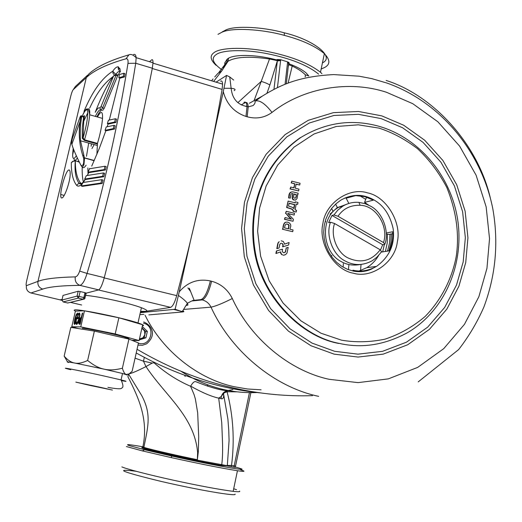 <?xml version="1.0" encoding="UTF-8"?>
<svg xmlns="http://www.w3.org/2000/svg" width="522" height="522" viewBox="0 0 522 522"><rect width="100%" height="100%" fill="white"/><g stroke="black" fill="none" stroke-linecap="round" stroke-linejoin="round"><path stroke-width="0.78" d="M141.867 328.221L144.47 330.87L144.875 334.609L142.924 337.793L139.452 339.032M127.296 338.7L126.918 337.812M141.932 327.914L145.586 331.411L144.163 337.799L139.381 339.339L139.811 339.757L145.919 337.786L147.348 331.366L142.682 326.902L142.121 327.079M144.163 337.799L145.919 337.786M145.586 331.411L147.348 331.366M359.821 195.763L365.72 199.352M384.355 244.44L382.685 251.872M365.726 196.892L366.483 197.368M387.468 234.13L387.213 243.115L385.419 251.441M260.413 392.896C217.374 388.355 175.979 375.044 136.222 352.97M312.476 395.65C286.604 396.498 260.563 394.006 234.352 388.172C200.774 380.636 168.338 367.671 137.045 349.277M387.5 251.115L389.556 242.958L390.019 234.215L392.694 233.719M145.077 315.229C162.479 351.071 198.458 379.298 234.646 386.802L247.591 389.001L261.091 389.803M140.301 312.678L175.118 309.265L179.242 291.844C187.679 282.056 198.053 278.422 210.366 280.934L211.599 281.241C220.93 283.831 227.833 289.586 232.31 298.519C250.625 338.752 289.827 370.927 329.147 379.298L358.046 382.626L388.335 378.874L417.717 367.377L443.746 348.644L464.469 324.312L478.863 296.744L486.954 268.334L489.532 238.645L486.158 206.895L476.116 175.222L459.614 146.108L437.854 121.77L412.758 103.682L386.463 92.27C349.381 80.016 303.706 87.409 272.014 112.413C264.628 117.776 256.348 119.238 247.167 116.784L245.973 116.432C234.234 112.406 226.665 104.159 223.266 91.696L212.852 139.041M190.067 242.639L179.242 291.844M223.266 91.696L226.568 75.416L229.732 76.93L233.673 80.068M216.101 82.163L226.568 75.416M182.472 311.197L183.633 311.105M183.822 311.66L182.896 311.921L175.118 309.265M189.316 288.248L194.132 300.326M125.26 338.23L125.045 337.662M334.576 223.514C330.23 235.135 336.938 252.57 347.737 257.796C360.689 263.727 371.514 261.052 380.212 249.77L381.51 251.552L380.505 253.053L376.845 257.261L372.258 260.752C362.881 265.724 353.812 265.783 345.055 260.922C332.86 255.062 325.382 235.213 330.511 222.215L334.576 223.514L380.212 249.77M360.219 264.523C353.126 265.815 346.758 264.811 341.114 261.515C321.656 251.708 319.718 216.865 338.745 207.28L348.083 203.691M380.453 250.103L382.704 244.72L331.979 215.449L328.586 222.659L330.511 222.215M331.979 215.449L333.917 214.979L337.727 210.222L342.654 206.281C347.672 203.215 353.081 201.91 358.895 202.366L365.022 203.632L370.496 206.105C382.463 212.089 389.712 231.507 384.805 244.361L383.513 242.56L337.982 216.258L333.917 214.979M383.513 242.56C389.014 226.483 375.964 205.414 360.115 205.283C350.516 205.022 343.143 208.683 337.982 216.258M382.704 244.72L384.805 244.361M86.469 156.3L88.694 143.067M94.188 160.606L84.538 157.977L83.977 164.613C83.076 166.766 82.254 167.308 81.51 166.237L81.08 165.565C83.174 166.016 84.055 163.621 83.709 158.381L83.67 158.257C79.488 146.571 78.287 134.298 80.081 121.417L80.851 116.719L81.654 116.523L80.284 127.114L80.251 137.423L80.538 140.796L84.427 157.82L94.247 160.482M71.618 143.4L71.866 144.346C73.08 148.744 76.134 155.784 81.027 165.474L81.08 165.565M83.579 116.745C84.388 115.277 84.675 115.323 84.433 116.882L83.716 121.261L87.742 112.922C87.455 107.819 85.582 108.961 82.124 116.334M97.412 116.974C101.092 110.481 102.795 110.964 102.527 118.422C101.973 125.567 100.283 133.893 97.47 143.4L96.89 154.323M83.716 121.261L83.109 137.952L84.525 139.811L97.47 143.4M81.393 115.662L81.654 116.523L83.631 117.078L83.644 116.073L82.959 116.889M83.709 158.381L84.512 157.97L94.149 160.711M83.67 158.257L84.427 157.82L80.538 140.796L97.262 145.436M72.33 138.643L71.494 142.871M79.879 117.541L72.304 138.721M84.433 116.882L83.631 117.078L82.267 127.773L82.287 138.265L83.109 137.952C86.15 127.114 87.689 118.768 87.742 112.922M79.703 322.981L79.285 322.557L79.468 320.854L80.016 319.196L81.054 318.518L79.703 322.981L80.349 323.138M74.776 323.262L75.037 319.725L75.853 318.42L75.873 320.723L74.776 323.262L75.377 323.405M80.029 382.998L81.961 383.5L80.003 382.998M80.395 323.072L80.023 322.981M81.054 318.518L81.425 318.603M103.584 388.224L106.325 388.773L103.584 388.224M76.845 323.111L76.962 324.312L76.199 324.149L75.944 323.496L76.356 321.722M79.716 313.291L78.881 314.264M78.124 317.552L77.843 318.746M79.905 315.49L79.044 314.224L79.99 314.525M76.388 321.722L76.532 322.655L77.693 323.34M81.693 317.461L80.695 318.537M79.559 322.948L79.807 324.273M77.654 313.65L77.21 314.296M75.886 318.074L75.788 318.44M74.874 323.288L74.92 324.123M76.59 317.663L76.219 318.152L75.455 317.97L76.225 317.193L76.623 317.839L76.277 320.658L75.364 323.431L74.489 324.469L74.091 323.47L74.731 319.399L76.114 314.779L77.484 312.998L77.439 314.564M83.129 383.709L81.517 383.305M77.002 323.177L78.953 318.753L79.468 315.386M79.044 314.224L78.372 314.596L77.706 317.454L78.372 317.448L78.072 318.74L77.034 318.753L78.15 313.924L79.324 312.946L79.99 314.368L79.364 318.701L78.006 322.935L76.662 324.456L76.199 324.149M78.339 317.604L77.706 317.454M78.92 314.107L78.15 313.924M76.714 323.679L75.944 323.496M81.719 317.337L81.347 317.252L82.313 313.083L82.704 313.07L80.114 324.273L79.383 324.273L78.783 323.568L79.057 320.899L79.879 318.427L81.347 317.252M82.678 313.167L82.313 313.083M77.419 314.564L77.132 314.277L75.455 317.97M78.261 328.534L71.782 326.765L80.753 326.883L115.212 333.943L139.106 340.572L131.805 340.24M128.353 338.941C129.802 338.928 128.725 338.36 125.136 337.245C115.486 334.184 86.561 328.162 82.372 328.266M104.687 388.466L100.263 387.546L104.615 388.459M100.772 387.663L99.63 387.226M90.697 385.288L90.084 385.366M95.506 386.404L95.095 386.228M86.319 384.362L84.955 384.257M83.22 383.735L81.452 383.455M80.753 326.883L84.466 310.818L118.872 317.787L115.212 333.943M118.872 317.787L142.643 324.756L139.106 340.572M84.466 310.818L75.416 311.125L71.782 326.765M86.424 384.381L85.36 384.101M81.745 383.35L86.358 384.375M91.148 385.327L90.795 385.256M85.752 384.185L91.089 385.366M91.272 385.353L96.746 386.534M97.209 386.639L102.018 387.689M102.377 387.774L105.581 388.485M95.559 386.332L100.713 387.657M85.021 384.277L90.241 385.19M81.53 383.474L85.954 384.29M80.355 383.168L81.823 383.481M84.962 292.672L80.14 291.517L79.024 296.398L83.853 297.553L84.962 292.672L86.221 293.149L84.884 298.075M151.504 59.965C152.522 59.162 153.024 60.089 153.018 62.757L152.32 68.219C139.191 134.885 123.179 204.689 104.276 277.645C102.286 284.803 100.42 288.888 98.684 289.886L86.221 293.149M61.922 300.339L60.252 299.948L62.092 299.465L59.971 299.837M63.012 295.478L61.961 300.026L77.073 296.104L78.189 291.224L63.025 295.426M78.189 291.224L80.14 291.517M120.497 71.233L117.6 75.781M104.185 108.341L117.646 75.794L116.041 75.318L102.612 107.891L104.185 108.341L102.547 110.573M96.916 116.837C98.756 112.967 100.289 110.788 101.529 110.286M91.95 148.568L94.156 144.581M91.409 143.818L91.128 146.29M119.969 68.467L118.324 69.021M62.007 197.949C61.061 198.256 60.637 197.107 60.741 194.491C60.989 187.176 65.935 171.02 68.617 170.048C69.615 169.637 70.144 170.792 70.183 173.513C70.444 181.036 64.682 197.342 62.007 197.949M133.515 54.542C135.022 53.91 135.896 54.96 136.151 57.681L135.733 63.253L127.981 63.371C128.347 60.056 127.714 58.523 126.07 58.771C107.14 64.128 93.888 70.405 86.313 77.608L73.158 89.745C72.388 90.73 71.553 92.988 70.659 96.511L26.844 280.027C26.041 283.629 25.898 285.501 26.407 285.658L37.949 281.371L86.313 77.608L88.609 74.215C96.426 66.809 109.855 60.356 128.901 54.856L126.07 58.771M152.32 68.219L135.733 63.253C124.967 130.839 108.739 200.898 87.057 273.43C84.838 280.627 82.463 284.607 79.938 285.364C61.805 285.547 49.401 286.793 42.719 289.09L30.942 292.972L60.33 299.922M123.851 73.276L119.421 74.548L118.814 77.745L120.008 78.183L124.49 76.93L125.039 73.719L123.851 73.276L123.303 76.48L124.49 76.93M115.369 118.748L108.445 120.249L107.349 123.597L108.556 124.014L115.897 122.461L116.569 119.173L115.369 118.748L114.696 122.037L115.897 122.461M114.024 125.332L106.227 126.957L105.066 130.324L106.279 130.735L114.54 129.051L115.225 125.756L114.024 125.332L113.333 128.634L114.54 129.051M103.832 176.704L104.635 173.343L103.421 172.945L102.619 176.305L103.832 176.704L85.934 179.438L84.701 179.066L102.619 176.305M105.007 166.237L89.595 168.75L88.003 172.182L89.236 172.56L105.431 169.989L106.22 166.635L105.007 166.237L104.217 169.591L105.431 169.989M101.803 179.672L82.991 182.511L81.243 185.962L82.483 186.334L102.201 183.431L103.023 180.064L101.803 179.672L100.981 183.039L102.201 183.431M105.894 130.604L99.278 148.509L91.735 166.107M88.799 172.43L87.363 175.425M119.773 78.098L109.3 120.047M108.113 123.858L107.18 126.742M42.719 289.09C39.065 287.792 37.473 285.221 37.949 281.371C44.566 278.813 57.009 277.319 75.266 276.888C74.75 281.09 76.303 283.922 79.938 285.364L98.684 289.886M104.276 277.645L87.057 273.43L79.67 271.101C101.196 199.424 117.3 130.18 127.981 63.371M112.954 76.721C107.473 84.244 101.568 96.094 95.232 112.282C97.32 108.478 98.867 107.088 99.878 108.113L101.098 106.429L113.698 75.749L112.954 76.721C104.38 82.724 96.635 93.151 89.719 108.008M118.357 66.855C117.9 68.963 118.592 70.418 120.438 71.22L118.142 71.801L115.682 74.32L112.759 71.253C114.801 68.101 116.667 66.633 118.357 66.855L120.393 70.137M82.202 166.792C82.039 173.18 82.417 178.178 83.337 181.793M99.448 148.091L99.278 148.509M85.373 179.268C81.602 185.369 78.691 187.398 76.63 185.349L78.946 183.176L81.686 183.398M76.63 185.349C72.982 180.612 71.214 173.023 71.318 162.596L72.884 161.207L75.344 161.057C75.279 171.17 77.054 178.524 80.669 183.124M71.318 162.596L74.431 160.613L79.161 161.755M84.316 112.008L84.035 111.258L84.192 112.21M113.698 75.749L116.041 75.318M81.243 185.962L100.981 183.039M88.003 172.182L104.217 169.591M84.701 179.066L86.371 175.62L103.421 172.945M105.066 130.324L113.333 128.634M107.349 123.597L114.696 122.037M118.814 77.745L123.303 76.48M83.344 299.295L67.697 303.001L83.142 299.263L78.313 298.114L63.136 301.918L67.645 302.988M68.76 362.49C65.433 361.505 67.41 361.681 74.685 363.031L104.002 369.145L122.513 373.471L127.061 374.985M67.534 361.857L64.154 356.141C67.664 360.154 71.181 362.451 74.685 363.031C78.143 363.782 82.463 362.927 87.637 360.467C93.366 365.191 98.821 368.088 104.002 369.145C109.144 370.372 115.277 370.065 122.383 368.225C123.505 372.055 124.797 374.143 126.265 374.483L129.071 373.928L132.125 371.305L138.46 342.941L128.934 339.078L122.383 368.225M89.875 385.38L107.264 388.87L89.875 385.38M87.637 360.467L94.371 331.098L70.835 327.359L64.154 356.141M94.371 331.098L128.934 339.078M84.766 293.534L98.456 289.951L170.629 307.36C172.704 306.492 174.733 302.59 176.717 295.641C195.456 223.912 210.594 155.165 222.118 89.412L222.594 84.12C222.418 81.452 221.726 80.479 220.519 81.197M140.405 312.182L145.618 311.353C148.124 311.008 146.721 309.794 141.41 307.712C129.104 303.119 101.372 296.927 85.432 295.315M140.594 311.353L145.618 311.353L170.629 307.36M151.223 60.304L149.468 61.687M142.408 325.787C144.835 325.708 143.361 324.769 137.997 322.955C123.199 317.885 79.22 308.926 74.783 309.898L74.117 310.29L75.409 311.145M308.717 75.879L305.39 74.868C302.571 71.866 298.179 68.924 292.203 66.04L288.268 82.43M289.155 63.86L289.031 64.78L292.203 66.04L292.509 65.178M224.754 65.341L224.812 62.784L226.3 60.545C228.564 54.184 253.046 53.629 276.314 59.834L277.423 59.508L277.397 60.35L280.686 59.808L277.482 87.285M273.991 89.099L277.371 60.65L269.593 59.012C249.327 56.076 235.468 56.839 228.023 61.296L226.796 62.138L223.064 67.632M218.855 72.441L226.796 62.138L227.37 59.143M214.757 76.949L217.765 73.537L221.843 70.796L228.023 61.296L228.597 58.249M237.849 102.664L261.241 81.367L269.77 58.294M280.653 60.206L277.397 60.35M280.686 59.717L277.423 59.508M285.123 83.735L287.629 61.974L288.764 62.666L289.077 63.684M289.136 63.155L288.986 62.523L287.648 61.89L280.692 59.717M221.817 70.835L213.628 81.419M254.051 100.681L261.241 81.367C265.502 82.73 268.373 83.964 269.854 85.06L266.983 93.131M213.08 78.953L211.58 80.806M223.638 394.188L223.599 393.842C223.918 397.653 223.077 399.271 221.067 398.71L218.64 398.129C211.214 396.472 201.89 392.479 190.667 386.143M222.444 389.98L222.646 389.36M190.582 386.247L194.08 394.619L195.378 399.023L197.681 412.856L198.706 436.855L198.327 451.55L197.362 459.706L197.623 452.581C194.452 416.184 165.441 395.937 145.99 366.574L143.478 361.185L135.061 358.157M197.257 459.693L197.179 460.123M142.878 446.858L142.036 446.989L143.791 447.752C147.23 449.148 176.847 456.026 197.225 460.13L226.326 465.526M235.272 467.366L227.298 465.905L220.506 465.343L197.12 460.926L197.27 460.136M197.114 460.926C174.733 456.372 148.724 450.329 143.583 448.509L141.808 447.811L142.708 447.661M142.774 447.393L142.558 448.163M231.239 466.648L231.546 465.396L235.552 466.126M226.326 465.507L231.546 465.396C234.743 440.307 233.256 415.766 227.09 391.768L224.303 392.779M142.78 447.361C148.809 419.505 138.467 397.405 127.929 376.793L128.412 374.267M128.621 374.17L141.743 395.585C151.608 414.403 148.157 425.945 143.883 447.334L143.583 448.509M129.267 373.804C132.405 373.054 137.984 370.64 145.99 366.574L152.202 363.071L143.478 361.185L144.32 357.374M197.323 459.699C176.945 455.595 147.321 448.724 143.883 447.334M190.589 386.28C177.526 380.655 165.33 372.812 153.997 362.764L152.202 363.071M128.216 377.393L127.929 376.786M180.893 371.214C204.663 386.632 230.267 393.725 257.698 392.511M345.858 197.616L348.853 203.436M361.035 264.465L360.552 270.559M190.628 386.228C192.409 383.089 194.008 381.523 195.417 381.536C210.51 387.592 221.661 390.665 228.871 390.763L229.869 390.841M348.461 269.711L348.853 265.052M337.382 207.541L335.639 204.141M185.199 376.44L184.481 375.214M235.057 494.125C237.706 496.768 197.897 489.982 161.402 481.48C121.717 471.803 113.287 468.41 136.111 471.288M331.829 256.021L331.809 255.512M325.663 221.837L325.434 221.152M187.92 287.903L190.386 291.217M222.189 31.927L226.15 29.819C235.676 25.519 263.081 26.876 284.268 32.821C313.605 39.685 335.424 57.048 322.452 62.836M221.067 398.71L221.387 396.361C222.711 392.557 225.204 390.691 228.871 390.763L229.582 390.789M224.812 390.345L225.276 389.954M153.997 362.764L154.74 362.62M280.614 60.532L277.319 60.976L269.854 85.06M288.255 66.601L288.829 64.558L288.679 62.96L289.038 63.965M287.531 62.692L288.633 63.273L286.356 83.213M287.57 62.359L288.679 62.96L288.986 62.523M227.161 390.828L227.09 391.768L236.694 391.833M289.071 63.828C296.77 66.725 302.473 69.778 306.173 72.982L308.802 76.023M318.655 74.15C307.667 65.191 290.421 58.347 266.925 53.616C243.317 48.938 221.263 50.151 215.893 54.79C210.96 58.353 212.891 63.299 221.687 69.622M143.85 446.976C129.515 444.431 124.627 443.961 129.182 445.566L144.548 449.716L171.947 456.065C213.465 465.37 254.488 472.534 238.632 467.953L235.533 467.053M236.531 489.708L233.693 488.755M121.874 466.903C126.109 468.873 148.111 474.687 173.702 480.273C199.156 485.806 218.972 489.499 233.151 491.346C238.352 491.92 240.492 491.841 239.578 491.098M240.655 469.865C245.966 471.483 244.896 471.777 237.445 470.733C221.843 468.26 199.704 463.869 171.033 457.559L142.395 450.904L126.396 446.538M321.167 69.002L324.332 67.638C330.335 64.611 330.348 59.945 324.364 53.642C315.314 46.106 301.964 40.011 284.32 35.365C261.626 29.004 232.297 27.535 222.196 32.096L217.987 34.328M216.095 65.322C210.359 59.965 209.629 55.769 213.896 52.742C219.416 47.939 241.83 46.556 266.246 51.26C290.5 56.03 308.58 63.031 320.482 72.264L321.95 73.687M344.657 198.119L347.097 197.942L355.684 195.626L364.774 196.631L373.38 200.148L364.552 202.386L366.568 197.14M368.565 205.068L364.552 202.386M381.151 252.113L389.314 250.834C391.95 244.844 393.046 238.495 392.603 231.781L386.254 232.982M359.201 270.983L366.77 267.675C371.775 264.582 375.729 260.498 378.626 255.421M360.826 271.675L360.937 271.055L356.702 271.59M301.018 137.358C325.819 122.435 351.808 118.748 378.992 126.291C419.747 137.991 451.621 176.788 457.866 220.995C463.993 265.039 444.509 311.243 407.291 332.782C384.577 344.983 362.027 348.546 339.639 343.463C302.616 337.01 262.201 297.409 255.03 250.462C248.035 206.477 263.747 163.464 301.018 137.358L300.287 137.664C263.062 163.732 247.369 206.686 254.351 250.599C261.515 297.475 301.873 337.01 338.843 343.456M343.032 266.827L342.634 266.886M390.032 234.535L386.287 233.947M295.191 198.243L295.909 197.323L296.307 194.68L296.209 197.231L294.943 198.269M294.799 198.23L293.879 197.675L293.612 196.801L294.062 193.969L296.307 194.68M296 194.771L294.036 194.132M297.488 195.88L297.338 194.667L297.853 194.797L298.153 193.199L292.829 191.874L291.406 191.985L289.736 193.316L288.881 197.871L290.239 198.21L290.956 194.217L291.928 193.505L292.979 193.662L292.47 196.22L292.738 198.849L294.036 199.952L295.648 200.017L297.077 198.458L297.488 195.88M295.184 200.115L295.648 200.017M293.736 200.043L293.423 199.658M293.123 199.75L293.044 199.326M292.738 199.417L292.738 198.849M292.431 198.941L292.496 198.216M292.19 198.308L292.418 197.349M292.111 197.44L292.47 196.22M292.17 196.311L292.594 195.548M292.294 195.639L292.979 193.662M288.881 197.871L290.239 198.21M288.575 197.962L288.92 196.99M288.62 197.081L289.09 195.626M288.79 195.717L289.227 194.791M288.927 194.889L289.371 194.217M289.064 194.308L289.736 193.316M289.436 193.408L290.239 192.664M289.938 192.755L290.813 192.233M290.513 192.324L291.406 191.985M297.383 194.85L297.853 194.797M288.535 206.086L289.077 203.182L294.734 204.591L293.99 208.611L292.039 207.169L288.535 206.086M293.762 208.304L294.434 204.676L289.044 203.332M296.235 212.023L293.22 211.436L292.894 210.216L291.57 209.074L286.637 207.508L288.111 201.074L286.937 207.423L291.87 208.989L293.201 210.131L293.521 211.351L296.235 212.023L296.555 210.281L295.1 209.916L296.202 203.958L297.651 204.324L297.984 202.529L295.276 201.851L295.093 202.817L288.111 201.074M294.819 202.751L295.276 201.851M296.17 204.115L297.651 204.324M288.64 228.89L284.497 227.886L285.169 225.106L286.095 224.095L287.909 224.101L289.084 225.204L288.64 228.89M288.385 228.825L288.777 225.276L287.609 224.179L286.324 224.023M292.725 231.709L293.051 229.961L289.938 229.204L290.78 226.111L290.545 224.31L289.201 222.783L287.439 222.118L285.808 222.196L284.601 223.064L283.759 224.728L282.793 229.308L292.725 231.709L282.793 229.308M282.493 229.38L283.302 226.561M283.002 226.633L283.446 225.889M283.146 225.961L283.759 224.728M283.466 224.799L284.144 223.788M283.844 223.86L284.601 223.064M284.301 223.135L285.169 222.529M284.868 222.6L285.808 222.196M298.636 190.941L290.075 188.951L290.708 187.059L290.376 188.853L298.636 190.941L298.962 189.153L295.335 188.233L296.091 184.103L299.726 185.029L300.052 183.261L291.805 181.154L291.478 182.928L294.806 183.777L294.043 187.907L290.708 187.059M293.769 187.835L294.806 183.777M294.506 183.875L291.478 182.928M291.172 183.026L291.805 181.154M296.065 184.273L299.726 185.029M293.044 221.263L284.444 219.305L285.064 217.53L284.744 219.227L293.044 221.263L293.403 219.318L287.713 213.394L294.186 215.077L294.506 213.335L286.219 211.286L285.841 213.335L291.459 219.188L285.064 217.53M290.898 219.018L290.513 218.287M290.212 218.366L289.547 217.289M289.247 217.367L285.841 213.335M285.541 213.413L286.219 211.286M290.65 214.209L294.186 215.077M290.349 214.288L289.149 213.818M288.842 213.903L288.02 213.655M282.846 245.581L282.604 246.867L288.627 245.02L289.09 242.515L284.712 244.087M283.146 245.516L282.904 246.808M282.865 245.379L283.146 244.955L283.165 245.32M282.846 245.014L283.002 244.407L283.146 244.955M282.709 244.472L282.304 243.846L283.002 244.407M282.304 243.846L282.219 243.454L282.604 243.787M281.156 243.285L280.751 243.343M277.75 243.617L278.33 242.86L277.75 243.617L276.817 248.648L279.029 248.002L279.857 244.1L281.449 243.219M278.043 243.559L277.11 248.589M278.037 242.919L278.441 242.306L278.33 242.86M278.441 242.306L279.237 241.706L278.741 242.247M284.614 243.989L283.329 241.464L281.156 240.818M284.418 244.152L286.806 243.35M286.506 243.415L289.09 242.515M283.192 255.225L285.527 254.684L286.983 253.092L288.196 247.376L286.317 247.963L285.495 251.865L284.542 252.648L283.537 252.7M283.492 255.167L284.203 255.154M282.141 254.867L282.01 254.514L282.441 254.814M281.717 254.566L281.652 254.149L282.01 254.514M281.351 254.207L281.312 253.725L281.652 254.149M281.019 253.783L280.758 253.32L281.312 253.725M280.758 253.32L280.575 252.818L281.058 253.261M280.575 252.818L280.764 252.243L280.875 252.765M276.379 250.991L282.467 249.164L276.379 250.991L275.91 253.529L280.64 251.872M276.68 250.932L276.203 253.47M283.394 252.648L282.33 251.591L282.467 249.164M284.275 252.687L285.005 252.387M284.705 252.446L285.266 252.159M284.966 252.217L285.495 251.865M285.195 251.924L285.645 251.519M285.345 251.578L285.697 251.33M285.397 251.389L286.317 247.963M286.017 248.022L288.196 247.376M133.808 340.331L135.165 341.603M138.389 343.267L138.989 343.424C151.458 346.712 156.098 325.767 143.498 323.242M143.641 321.976C150.975 324.677 157.598 334.478 146.623 343.815L142.343 345.336L137.978 345.114M318.688 396.355C275.061 387.291 231.396 351.769 211.012 307.145C215.345 306.336 222.444 303.465 232.31 298.519M386.123 80.447C431.661 94.73 477.343 142.238 490.38 198.184M381.752 115.864L358.516 111.486L333.428 112.648L308.261 120.321L285.182 134.539L266.155 154.251L252.472 177.558L244.466 202.242L241.569 228.499L244.316 256.791L253.418 284.953L268.582 310.473L288.47 331.163L311.034 345.766L334.165 354.144L358.092 357.061L383.233 354.131L407.695 344.761L429.443 329.323L446.806 309.168L458.903 286.239L465.728 262.553L467.934 237.758L465.135 211.234L456.73 184.775L442.904 160.482L424.686 140.235L403.702 125.247L381.752 115.864M381.112 118.592L358.412 114.331L333.904 115.486L309.337 122.996L286.806 136.894L268.249 156.156L254.906 178.915L247.095 203.012L244.276 228.636L246.958 256.243L255.845 283.727L270.637 308.632L290.036 328.834L312.058 343.104L334.635 351.299L357.994 354.164L382.548 351.326L406.449 342.191L427.701 327.124L444.672 307.445L456.509 285.051L463.184 261.907L465.343 237.68L462.616 211.749L454.401 185.897L440.881 162.153L423.068 142.375L402.56 127.746L381.112 118.592M388.897 250.899L390.952 242.717L391.422 233.954M183.561 309.442L211.012 307.145C209.12 303.38 206.203 300.966 202.262 299.896L201.048 299.595C204.533 298.095 207.639 291.87 210.366 280.934M186.002 305.52L187.92 305.083L187.411 303.249C185.715 301.057 182.72 298.46 178.433 295.459M245.81 102.488C247.16 102.266 247.97 103.721 248.224 106.873L253.124 105.555C254.867 103.806 255.467 102.41 254.938 101.372L262.377 96.081L249.366 103.265M143.896 314.309L139.85 314.681M148.874 314.89L182.896 311.921M181.767 311.386L173.545 309.402M192.605 300.489L201.048 299.595M191.639 301.005L202.262 299.896C205.759 298.395 208.865 292.176 211.599 281.241M241.19 104.929L245.033 102.775M234.117 90.671C236.022 89.516 235.024 88.72 231.135 88.29L224.003 88.27M243.852 102.429C245.614 101.405 246.671 102.769 247.03 106.521L245.973 116.432M229.732 76.93L231.135 88.29C232.264 98.762 237.562 104.837 247.03 106.521L248.224 106.873L247.167 116.784M255.486 100.981C259.754 99.943 265.261 103.754 272.014 112.413M73.191 148.307L72.623 154.858C72.695 159.288 73.928 159.582 76.316 155.739M77.341 157.97C75.481 160.861 74.326 161.024 73.876 158.46M83.761 155.7L82.698 155.412M71.866 144.346L80.081 121.417M80.851 116.719C81.001 115.434 80.675 115.727 79.859 117.587M73.785 149.834L72.623 154.858M82.652 155.262L83.709 155.549M97.34 144.013L84.401 140.431L82.287 138.265M87.011 109.874C89.138 107.512 90.032 109.15 89.686 114.781C89.053 121.926 87.337 130.272 84.525 139.811L84.401 140.431M76.238 320.808L75.873 320.723M76.127 318.798L76.571 318.903M76.597 318.596L75.918 318.433M80.375 383.168L81.758 383.416M79.331 318.838L78.953 318.753M79.488 313.468L78.718 313.285M81.021 317.252L81.7 317.415M79.559 323.751L78.783 323.568M79.435 320.991L79.057 320.899M80.571 318.59L79.879 318.427M76.114 314.779L76.603 314.897M74.861 323.653L74.091 323.477L74.861 323.653M75.096 319.484L74.731 319.399M95.389 386.534L90.13 385.399M81.987 383.461L85.497 384.179M85.889 384.257L90.828 385.301M96.674 386.561L91.304 385.399M97.138 386.658L101.842 387.696M102.201 387.781L105.287 388.485M95.604 386.567L99.878 387.468M90.508 385.464L95.141 386.469M85.96 384.466L90.052 385.366M82.854 383.755L85.608 384.388M81.804 383.481L82.665 383.709M26.407 285.658C25.956 289.305 27.464 291.746 30.942 292.972L30.615 292.888M75.266 276.888C76.956 276.634 78.424 274.702 79.67 271.101M84.035 111.258C92.401 91.317 101.973 77.98 112.759 71.253L113.072 73.511L114.703 75.233M87.468 75.272L75.344 86.515L73.158 89.745M70.659 96.511L70.574 96.877M115.251 75.201L115.682 74.32L117.972 74.998M79.357 162.146L75.351 160.717M100.355 109.783C99.102 109.842 97.444 112.047 95.376 116.399M101.098 106.429L102.612 107.891L100.981 110.129L99.878 108.113M88.042 173.957L87.84 167.947M86.137 165.2C84.336 167.856 83.083 168.378 82.372 166.779M88.44 173.134L88.035 173.715M79.024 296.398L77.073 296.104L78.313 298.114L79.024 296.398M83.853 297.553L83.142 299.263L84.407 299.041L85.112 298.023L83.853 297.553M63.136 301.918L61.961 300.026M121.495 380.636C127.688 381.784 127.544 381.543 121.071 379.918L102.521 375.657C77.23 370.072 54.601 365.805 70.803 369.707M89.379 385.295L112.432 390.078L75.827 382.117L89.379 385.295M152.267 68.486L222.118 89.412M104.204 277.913L176.717 295.641M70.568 302.388L81.628 305.005M233.895 467.19L249.431 392.674M343.202 266.364L343.359 263.584M332.847 210.934L331.659 208.487M136.196 353.087L136.555 353.159M353.361 273.189C334.458 270.174 317.983 243.506 322.89 223.599C325.343 203.071 349.388 186.791 367.527 192.872C386.149 196.344 401.907 222.418 397.327 241.908C395.154 261.979 371.827 278.846 353.361 273.189M365.596 196.416C357.407 194.191 349.068 195.476 340.592 200.285L336.037 203.776L331.901 208.108L328.416 213.296L325.8 219.207L324.201 225.621L323.686 232.316L324.273 239.069L325.937 245.66L328.625 251.865L332.246 257.509L336.697 262.396L341.819 266.377L347.456 269.319L353.407 271.114C359.73 272.256 365.648 271.642 371.142 269.267L376.506 266.39C389.582 256.785 395.128 244.218 393.144 228.688C389.308 211.501 380.12 200.742 365.596 196.416M378.946 128.105L358.288 124.823L336.129 126.513L314.074 133.965L294.017 147.158L277.678 165.082L266.135 186.028L259.61 208.03L257.614 231.272L260.608 256.171L269.169 280.803L283.002 302.975L300.881 320.808L321.017 333.238L341.545 340.174C355.456 342.556 369.883 342.236 384.831 339.215C399.598 334.367 413.072 326.752 425.254 316.358C441.964 299.158 452.28 277.619 456.235 256.4C459.523 234.28 456.378 211.312 446.812 187.496C439.028 172.619 429.26 159.68 417.502 148.672C405.026 139.204 392.179 132.353 378.946 128.105M352.944 270.207C360.728 272.053 368.584 270.774 376.506 266.39L366.77 267.675M418.2 381.908L458.649 349.577C468.815 336.449 477.219 322.289 483.855 307.106C495.717 275.446 498.725 242.802 492.885 209.172C481.61 151.569 440.444 101.868 386.946 83.063L371.827 78.639L359.071 76.186L333.688 74.587C300.613 76.316 282.134 83.801 262.377 96.081M246.971 105.751L245.764 106.416M182.217 311.601L187.411 303.249L191.398 301.155M345.531 204.715L337.127 207.697L330.008 214.131M338.745 207.28L342.654 206.281M360.134 205.283L358.895 202.366M82.228 116.36C85.882 106.997 88.368 106.468 89.686 114.781L102.527 118.422M80.603 116.093L83.69 116.778L84.081 116.001L83.553 116.739M76.127 318.89L76.558 318.994M79.912 315.438L79.468 315.327M79.54 323.477L78.77 323.294M124.934 338.152L125.136 337.245M64.173 195.391L60.741 194.491M128.901 54.856C130.82 53.838 133.234 54.777 136.151 57.681L153.018 62.757M87.331 175.431L88.779 172.423M85.21 179.216C82.587 183.555 80.499 184.873 78.946 183.176C75.703 178.393 74.483 171.02 75.279 161.044L74.431 160.613M89.562 168.417L89.575 168.789M85.967 292.966L84.407 299.041M107.924 387.389C116.954 388.981 121.528 389.203 121.646 388.061C123.512 387.611 123.322 384.897 121.071 379.918L122.513 373.471M153.005 63.175L222.594 84.12M137.997 322.955L141.41 307.712M305.39 74.868L305.194 76.904M218.692 398.142L221.739 422.624L222.294 436.686C222.861 448.431 222.672 457.794 221.739 464.782L220.506 465.343M235.259 467.451L250.886 392.688M227.298 465.905L229.08 440.503L228.734 429.9L227.899 419.049L223.67 394.619M207.43 384.753L207.952 386.332M232.838 389.634L227.331 390.639M226.789 390.9C225.112 391.768 223.312 393.581 221.387 396.361M221.367 396.433L218.64 398.129M237.445 470.733L233.151 491.346M226.15 29.819L222.196 32.096M284.268 32.821L284.32 35.365M320.482 72.264L324.364 53.642M171.033 457.559L171.947 456.065M142.395 450.904L144.548 449.716"/></g></svg>
